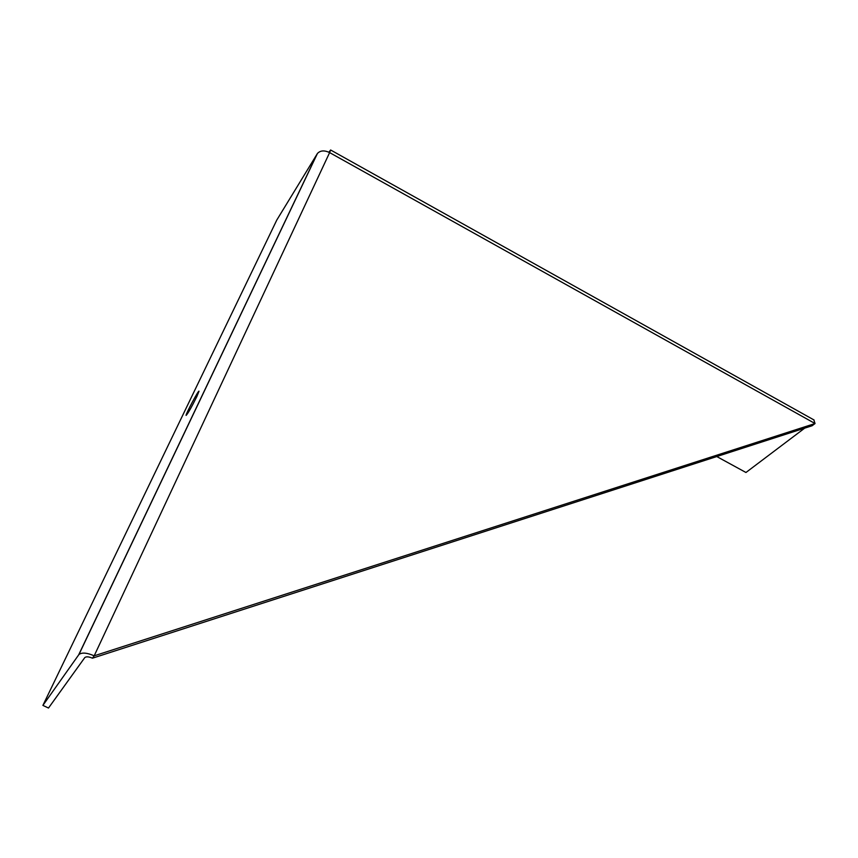 <?xml version="1.0" encoding="UTF-8"?>
<svg xmlns="http://www.w3.org/2000/svg" width="858" height="858" viewBox="0 0 858 858"><rect width="100%" height="100%" fill="white"/><g stroke="black" fill="none" stroke-linecap="round" stroke-linejoin="round"><path stroke-width="1.29" d="M196.836 396.611C191.366 407.518 187.795 413.792 186.1 415.411C185.435 414.511 198.895 389.296 199.013 391.237L196.836 396.611M42.9 705.394L48.498 708.032L84.835 657.528C86.336 656.434 88.878 656.649 92.45 658.193L94.187 655.823C87.044 652.724 81.96 652.284 78.957 654.482L42.9 705.394L276.802 220.023L317.439 153.464C320.345 150.407 324.41 150.129 329.622 152.606L330.609 149.989L328.904 152.231M813.813 419.862L815.046 423.53L94.187 655.823L329.622 152.606L815.046 423.53L812.108 425.75L92.45 658.193M716.773 456.542L745.956 472.49L804.707 428.131M78.7 654.793L317.17 153.861M814.081 420.012L330.609 149.989M317.439 153.464L78.957 654.482"/></g></svg>
